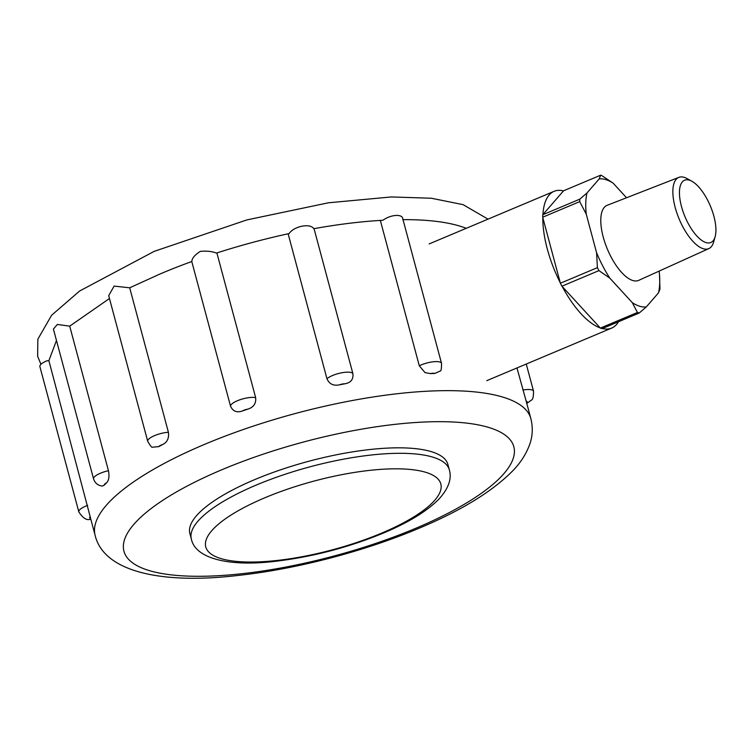 <?xml version="1.0" encoding="UTF-8"?>
<svg xmlns="http://www.w3.org/2000/svg" width="753" height="753" viewBox="0 0 753 753"><rect width="100%" height="100%" fill="white"/><g stroke="black" fill="none" stroke-linecap="round" stroke-linejoin="round"><path stroke-width="1.13" d="M706.05 242.598A33.81 13.77 67.2 0 0 715.152 236.64A33.81 13.77 67.2 0 0 710.371 206.021A33.81 13.77 67.2 0 0 691.809 181.2A33.81 13.77 67.2 0 0 689.315 180.136A33.81 13.77 67.2 0 0 681.465 206.454A33.81 13.77 67.2 0 0 706.05 242.598M715.152 236.64L713.675 241.929A38.648 15.738 -112.8 0 1 708.865 248.584A38.648 15.738 -112.8 0 1 703.274 248.735A38.648 15.738 -112.8 0 1 676.9 213.09A38.648 15.738 -112.8 0 1 678.877 177.35A38.648 15.738 -112.8 0 1 684.148 177.341A38.648 15.738 -112.8 0 1 687 178.565L691.809 181.2M659.082 271.136L659.233 271.701A68.551 27.908 -112.8 0 1 659.506 274.704L659.957 289.086L658.489 292.879L646.3 306.913L639.203 313.022L637.433 312.486L632.332 302.678L609.808 278.13L598.946 270.609L597.402 267.644L596.583 252.726L586.248 214.134L579.716 201.625L579.801 199.159L586.992 192.966L599.172 178.932A68.551 27.908 -112.8 0 1 605.77 179.6A68.551 27.908 -112.8 0 1 613.14 183.158L626.543 197.757M599.172 178.932L600.64 175.185L601.515 175.421L613.14 183.158M678.877 177.35L607.106 205.334A40.709 16.575 67.2 0 0 605.035 242.974A40.709 16.575 67.2 0 0 632.812 280.521A40.709 16.575 67.2 0 0 638.704 280.361L708.865 248.584M618.495 321.747A74.189 30.214 -112.8 0 1 611.662 328.082A74.189 30.214 -112.8 0 1 602.344 328.543M600.64 175.185L563.583 190.782L542.932 214.577A74.189 30.214 -112.8 0 1 554.076 191.328A74.189 30.214 -112.8 0 1 563.489 190.895M639.203 313.022L602.155 328.628A50.451 20.538 -112.8 0 1 600.376 328.092L561.936 286.187A50.451 20.538 -112.8 0 1 560.392 283.232L542.697 217.212A50.451 20.538 -112.8 0 1 542.791 214.737L542.932 214.577M637.433 312.486L600.376 328.092M579.801 199.159L542.791 214.737M579.716 201.625L542.697 217.212M597.402 267.644L560.392 283.232M598.946 270.609L561.936 286.187M586.248 214.134A68.551 27.908 -112.8 0 1 586.992 192.966M609.808 278.13A68.551 27.908 -112.8 0 1 596.583 252.726M646.3 306.913A68.551 27.908 -112.8 0 1 632.332 302.678M659.506 274.704A68.551 27.908 -112.8 0 1 658.489 292.879M600.207 327.903A74.189 30.214 -112.8 0 1 562.199 286.479M560.27 282.77A74.189 30.214 -112.8 0 1 542.828 217.664M526.601 402.751A5.233 1.534 165 0 0 526.187 401.198L516.972 367.953M430.292 373.601A225.552 65.944 -15 0 1 434.735 373.479A5.233 1.534 165 0 0 430.292 373.601L425.021 372.613L419.289 365.779L380.34 220.413M339.528 384.83A225.552 65.944 -15 0 1 344.865 383.795A5.233 1.534 165 0 0 339.528 384.83L338.812 384.962C333.137 385.922 329.183 383.851 326.962 378.74L288.126 233.788M242.598 410.903A225.552 65.944 -15 0 1 247.765 409.152A5.233 1.534 165 0 0 243.906 410.244A5.233 1.534 165 0 0 242.598 410.903C236.894 412.964 232.875 411.373 230.522 406.131L191.77 261.526M168.408 432.278C169.161 438.161 167.251 442.256 162.667 444.543A5.233 1.534 165 0 0 161.076 445.117A5.233 1.534 165 0 0 158.695 446.651L152.388 447.188C151.805 447.715 150.252 445.757 147.72 441.314A14.138 4.132 -15 0 1 154.6 435.601A14.138 4.132 -15 0 1 168.408 432.278L129.695 287.797L160.511 273.781A225.552 65.944 -15 0 1 161.763 273.254A225.552 65.944 -15 0 1 191.817 261.507C192.006 258.232 194.848 254.853 200.345 251.38C206.746 250.796 212.111 251.361 216.45 253.083A225.552 65.944 -15 0 1 289.133 233.571C293.981 226.182 310.33 222.954 313.756 228.696A225.552 65.944 -15 0 1 382.919 220.262C391.344 214.116 403.683 213.739 402.789 219.641M108.451 470.729C109.496 476.31 108.912 480.282 106.71 482.673L106.437 482.955A5.233 1.534 165 0 0 104.432 485.007L102.342 486.09C97.937 485.525 95.01 483.144 93.57 478.936A14.138 4.132 -15 0 1 100.441 473.223A14.138 4.132 -15 0 1 108.451 470.729L69.709 326.143L109.458 298.517M87.659 505.385A14.138 4.132 -15 0 0 85.691 506.157A14.138 4.132 -15 0 0 78.811 511.871L39.881 366.579A14.138 4.132 -15 0 1 46.761 360.866A14.138 4.132 -15 0 1 46.884 360.809L48.879 360.649L90.2 516.774A5.233 1.534 165 0 0 90.576 518.365A225.552 65.944 -15 0 1 90.52 518.158A225.552 65.944 -15 0 1 90.2 516.774M254.815 479.576A133.545 39.043 165 0 0 189.888 533.548L191.356 539.035A133.545 39.043 -15 0 1 256.284 485.054A133.545 39.043 -15 0 1 449.353 469.9L447.884 464.422A133.545 39.043 165 0 0 254.815 479.576M48.879 360.649L56.475 340.516M93.57 478.936L53.407 329.052L57.313 324.458L69.709 326.143M147.72 441.314L108.696 295.665L114.098 286.102L129.695 287.797M158.695 446.651A225.552 65.944 -15 0 1 162.667 444.543M104.432 485.007A225.552 65.944 -15 0 1 106.437 482.955M526.187 401.198A225.552 65.944 -15 0 1 526.243 401.405L530.874 418.677A225.552 65.944 -15 0 0 204.807 444.27A225.552 65.944 -15 0 0 95.151 535.43C103.839 571.922 161.97 584.723 239.548 575.273C297.068 568.948 364.894 551.177 419.035 528.258C460.234 511.023 491.088 492.264 511.616 471.962C520.012 463.688 526.074 454.407 529.801 444.129C532.663 435.968 533.02 427.478 530.874 418.677M326.962 378.74A14.138 4.132 -15 0 1 332.544 375.512A14.138 4.132 -15 0 1 352.903 373.695L314.039 228.639M352.903 373.695C353.515 379.371 350.832 382.731 344.865 383.795M230.522 406.131A14.138 4.132 -15 0 1 237.43 400.728A14.138 4.132 -15 0 1 255.653 397.65L216.883 252.942M255.653 397.65C256.246 403.457 253.62 407.288 247.765 409.152M419.289 365.779A14.138 4.132 -15 0 1 421.087 364.96A14.138 4.132 -15 0 1 441.531 363.351C441.531 368.584 441.126 371.116 440.307 370.975L434.735 373.479M403.015 219.641A225.552 65.944 -15 0 1 466.239 228.31M522.883 390.016A14.138 4.132 -15 0 1 533.548 391.249L526.253 364.047M264.915 497.752A121.675 35.579 165 0 0 220.864 558.557A121.675 35.579 165 0 0 381.667 533.115A121.675 35.579 165 0 0 425.718 472.3A121.675 35.579 165 0 0 264.915 497.752M222.069 469.656A201.804 58.998 165 0 0 149.009 570.51A201.804 58.998 165 0 0 415.703 528.314A201.804 58.998 165 0 0 488.763 427.459A201.804 58.998 165 0 0 222.069 469.656M611.662 328.082L486.749 380.679M554.076 191.328L429.172 243.916M526.629 403.533L531.364 400.135C532.776 399.881 533.5 396.916 533.548 391.249M78.811 511.871C83.018 518.393 87.019 520.784 90.821 519.062M191.356 539.035C195.093 558.095 227.745 567.15 275.786 561.258C312.646 556.834 348.498 547.45 383.333 533.086C408.295 522.629 426.772 511.343 438.783 499.248C448.44 488.735 451.96 478.955 449.353 469.9M488.019 219.142L463.057 204.637L431.309 198.237L391.372 196.947L328.43 202.792L246.909 219.904L154.214 251.351L79.611 291.016L51.646 315.215L37.838 339.189L37.65 356.338L40.954 364.301M95.151 535.43L90.52 518.158M441.531 363.351L402.77 218.728"/></g></svg>

